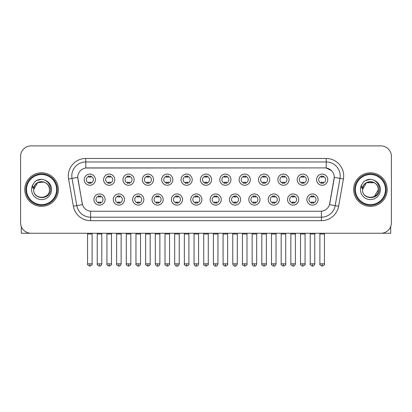 <?xml version="1.0" encoding="UTF-8"?>
<svg xmlns="http://www.w3.org/2000/svg" width="412" height="412" viewBox="0 0 412 412"><rect width="100%" height="100%" fill="white"/><g stroke="black" fill="none" stroke-linecap="round" stroke-linejoin="round"><path stroke-width="0.62" d="M124.465 199.537A5.593 5.593 0 0 1 118.872 205.125A5.593 5.593 0 0 1 113.285 199.537A5.593 5.593 0 0 1 118.872 193.944A5.593 5.593 0 0 1 124.465 199.537M115.381 199.537A3.497 3.497 0 0 0 118.872 203.028A3.497 3.497 0 0 0 122.369 199.537A3.497 3.497 0 0 0 118.872 196.04A3.497 3.497 0 0 0 115.381 199.537M143.829 199.537A5.593 5.593 0 0 1 138.236 205.125A5.593 5.593 0 0 1 132.643 199.537A5.593 5.593 0 0 1 138.236 193.944A5.593 5.593 0 0 1 143.829 199.537M134.739 199.537A3.497 3.497 0 0 0 138.236 203.028A3.497 3.497 0 0 0 141.728 199.537A3.497 3.497 0 0 0 138.236 196.04A3.497 3.497 0 0 0 134.739 199.537M163.188 199.537A5.593 5.593 0 0 1 157.595 205.125A5.593 5.593 0 0 1 152.007 199.537A5.593 5.593 0 0 1 157.595 193.944A5.593 5.593 0 0 1 163.188 199.537M154.103 199.537A3.497 3.497 0 0 0 157.595 203.028A3.497 3.497 0 0 0 161.092 199.537A3.497 3.497 0 0 0 157.595 196.04A3.497 3.497 0 0 0 154.103 199.537M182.552 199.537A5.593 5.593 0 0 1 176.959 205.125A5.593 5.593 0 0 1 171.366 199.537A5.593 5.593 0 0 1 176.959 193.944A5.593 5.593 0 0 1 182.552 199.537M173.462 199.537A3.497 3.497 0 0 0 176.959 203.028A3.497 3.497 0 0 0 180.451 199.537A3.497 3.497 0 0 0 176.959 196.04A3.497 3.497 0 0 0 173.462 199.537M201.911 199.537A5.593 5.593 0 0 1 196.318 205.125A5.593 5.593 0 0 1 190.725 199.537A5.593 5.593 0 0 1 196.318 193.944A5.593 5.593 0 0 1 201.911 199.537M192.826 199.537A3.497 3.497 0 0 0 196.318 203.028A3.497 3.497 0 0 0 199.815 199.537A3.497 3.497 0 0 0 196.318 196.04A3.497 3.497 0 0 0 192.826 199.537M221.275 199.537A5.593 5.593 0 0 1 215.682 205.125A5.593 5.593 0 0 1 210.089 199.537A5.593 5.593 0 0 1 215.682 193.944A5.593 5.593 0 0 1 221.275 199.537M212.185 199.537A3.497 3.497 0 0 0 215.682 203.028A3.497 3.497 0 0 0 219.174 199.537A3.497 3.497 0 0 0 215.682 196.04A3.497 3.497 0 0 0 212.185 199.537M240.634 199.537A5.593 5.593 0 0 1 235.041 205.125A5.593 5.593 0 0 1 229.448 199.537A5.593 5.593 0 0 1 235.041 193.944A5.593 5.593 0 0 1 240.634 199.537M231.549 199.537A3.497 3.497 0 0 0 235.041 203.028A3.497 3.497 0 0 0 238.538 199.537A3.497 3.497 0 0 0 235.041 196.04A3.497 3.497 0 0 0 231.549 199.537M259.993 199.537A5.593 5.593 0 0 1 254.405 205.125A5.593 5.593 0 0 1 248.812 199.537A5.593 5.593 0 0 1 254.405 193.944A5.593 5.593 0 0 1 259.993 199.537M250.908 199.537A3.497 3.497 0 0 0 254.405 203.028A3.497 3.497 0 0 0 257.897 199.537A3.497 3.497 0 0 0 254.405 196.04A3.497 3.497 0 0 0 250.908 199.537M279.357 199.537A5.593 5.593 0 0 1 273.764 205.125A5.593 5.593 0 0 1 268.171 199.537A5.593 5.593 0 0 1 273.764 193.944A5.593 5.593 0 0 1 279.357 199.537M270.272 199.537A3.497 3.497 0 0 0 273.764 203.028A3.497 3.497 0 0 0 277.261 199.537A3.497 3.497 0 0 0 273.764 196.04A3.497 3.497 0 0 0 270.272 199.537M298.715 199.537A5.593 5.593 0 0 1 293.128 205.125A5.593 5.593 0 0 1 287.535 199.537A5.593 5.593 0 0 1 293.128 193.944A5.593 5.593 0 0 1 298.715 199.537M289.631 199.537A3.497 3.497 0 0 0 293.128 203.028A3.497 3.497 0 0 0 296.619 199.537A3.497 3.497 0 0 0 293.128 196.04A3.497 3.497 0 0 0 289.631 199.537M318.079 199.537A5.593 5.593 0 0 1 312.487 205.125A5.593 5.593 0 0 1 306.894 199.537A5.593 5.593 0 0 1 312.487 193.944A5.593 5.593 0 0 1 318.079 199.537M308.99 199.537A3.497 3.497 0 0 0 312.487 203.028A3.497 3.497 0 0 0 315.983 199.537A3.497 3.497 0 0 0 312.487 196.04A3.497 3.497 0 0 0 308.99 199.537M105.106 199.537A5.593 5.593 0 0 1 99.513 205.125A5.593 5.593 0 0 1 93.921 199.537A5.593 5.593 0 0 1 99.513 193.944A5.593 5.593 0 0 1 105.106 199.537M96.017 199.537A3.497 3.497 0 0 0 99.513 203.028A3.497 3.497 0 0 0 103.01 199.537A3.497 3.497 0 0 0 99.513 196.04A3.497 3.497 0 0 0 96.017 199.537M114.783 179.683A5.593 5.593 0 0 1 109.195 185.276A5.593 5.593 0 0 1 103.603 179.683A5.593 5.593 0 0 1 109.195 174.091A5.593 5.593 0 0 1 114.783 179.683M105.699 179.683A3.497 3.497 0 0 0 109.195 183.18A3.497 3.497 0 0 0 112.687 179.683A3.497 3.497 0 0 0 109.195 176.187A3.497 3.497 0 0 0 105.699 179.683M134.147 179.683A5.593 5.593 0 0 1 128.554 185.276A5.593 5.593 0 0 1 122.961 179.683A5.593 5.593 0 0 1 128.554 174.091A5.593 5.593 0 0 1 134.147 179.683M125.063 179.683A3.497 3.497 0 0 0 128.554 183.18A3.497 3.497 0 0 0 132.051 179.683A3.497 3.497 0 0 0 128.554 176.187A3.497 3.497 0 0 0 125.063 179.683M153.506 179.683A5.593 5.593 0 0 1 147.918 185.276A5.593 5.593 0 0 1 142.325 179.683A5.593 5.593 0 0 1 147.918 174.091A5.593 5.593 0 0 1 153.506 179.683M144.421 179.683A3.497 3.497 0 0 0 147.918 183.18A3.497 3.497 0 0 0 151.41 179.683A3.497 3.497 0 0 0 147.918 176.187A3.497 3.497 0 0 0 144.421 179.683M172.87 179.683A5.593 5.593 0 0 1 167.277 185.276A5.593 5.593 0 0 1 161.684 179.683A5.593 5.593 0 0 1 167.277 174.091A5.593 5.593 0 0 1 172.87 179.683M163.78 179.683A3.497 3.497 0 0 0 167.277 183.18A3.497 3.497 0 0 0 170.774 179.683A3.497 3.497 0 0 0 167.277 176.187A3.497 3.497 0 0 0 163.78 179.683M192.229 179.683A5.593 5.593 0 0 1 186.641 185.276A5.593 5.593 0 0 1 181.048 179.683A5.593 5.593 0 0 1 186.641 174.091A5.593 5.593 0 0 1 192.229 179.683M183.144 179.683A3.497 3.497 0 0 0 186.641 183.18A3.497 3.497 0 0 0 190.133 179.683A3.497 3.497 0 0 0 186.641 176.187A3.497 3.497 0 0 0 183.144 179.683M211.593 179.683A5.593 5.593 0 0 1 206 185.276A5.593 5.593 0 0 1 200.407 179.683A5.593 5.593 0 0 1 206 174.091A5.593 5.593 0 0 1 211.593 179.683M202.503 179.683A3.497 3.497 0 0 0 206 183.18A3.497 3.497 0 0 0 209.497 179.683A3.497 3.497 0 0 0 206 176.187A3.497 3.497 0 0 0 202.503 179.683M230.952 179.683A5.593 5.593 0 0 1 225.359 185.276A5.593 5.593 0 0 1 219.771 179.683A5.593 5.593 0 0 1 225.359 174.091A5.593 5.593 0 0 1 230.952 179.683M221.867 179.683A3.497 3.497 0 0 0 225.359 183.18A3.497 3.497 0 0 0 228.856 179.683A3.497 3.497 0 0 0 225.359 176.187A3.497 3.497 0 0 0 221.867 179.683M250.316 179.683A5.593 5.593 0 0 1 244.723 185.276A5.593 5.593 0 0 1 239.13 179.683A5.593 5.593 0 0 1 244.723 174.091A5.593 5.593 0 0 1 250.316 179.683M241.226 179.683A3.497 3.497 0 0 0 244.723 183.18A3.497 3.497 0 0 0 248.22 179.683A3.497 3.497 0 0 0 244.723 176.187A3.497 3.497 0 0 0 241.226 179.683M269.675 179.683A5.593 5.593 0 0 1 264.082 185.276A5.593 5.593 0 0 1 258.494 179.683A5.593 5.593 0 0 1 264.082 174.091A5.593 5.593 0 0 1 269.675 179.683M260.59 179.683A3.497 3.497 0 0 0 264.082 183.18A3.497 3.497 0 0 0 267.579 179.683A3.497 3.497 0 0 0 264.082 176.187A3.497 3.497 0 0 0 260.59 179.683M289.039 179.683A5.593 5.593 0 0 1 283.446 185.276A5.593 5.593 0 0 1 277.853 179.683A5.593 5.593 0 0 1 283.446 174.091A5.593 5.593 0 0 1 289.039 179.683M279.949 179.683A3.497 3.497 0 0 0 283.446 183.18A3.497 3.497 0 0 0 286.937 179.683A3.497 3.497 0 0 0 283.446 176.187A3.497 3.497 0 0 0 279.949 179.683M308.397 179.683A5.593 5.593 0 0 1 302.805 185.276A5.593 5.593 0 0 1 297.217 179.683A5.593 5.593 0 0 1 302.805 174.091A5.593 5.593 0 0 1 308.397 179.683M299.313 179.683A3.497 3.497 0 0 0 302.805 183.18A3.497 3.497 0 0 0 306.301 179.683A3.497 3.497 0 0 0 302.805 176.187A3.497 3.497 0 0 0 299.313 179.683M327.761 179.683A5.593 5.593 0 0 1 322.169 185.276A5.593 5.593 0 0 1 316.576 179.683A5.593 5.593 0 0 1 322.169 174.091A5.593 5.593 0 0 1 327.761 179.683M318.672 179.683A3.497 3.497 0 0 0 322.169 183.18A3.497 3.497 0 0 0 325.66 179.683A3.497 3.497 0 0 0 322.169 176.187A3.497 3.497 0 0 0 318.672 179.683M95.424 179.683A5.593 5.593 0 0 1 89.831 185.276A5.593 5.593 0 0 1 84.239 179.683A5.593 5.593 0 0 1 89.831 174.091A5.593 5.593 0 0 1 95.424 179.683M86.34 179.683A3.497 3.497 0 0 0 89.831 183.18A3.497 3.497 0 0 0 93.328 179.683A3.497 3.497 0 0 0 89.831 176.187A3.497 3.497 0 0 0 86.34 179.683M73.377 206.237L68.572 178.978A17.474 17.474 0 0 1 85.778 158.471L326.222 158.471A17.474 17.474 0 0 1 343.428 178.978L338.623 206.237A17.474 17.474 0 0 1 321.417 220.678L90.583 220.678A17.474 17.474 0 0 1 73.377 206.237L82.488 204.63L77.883 178.983A9.435 9.435 0 0 1 87.174 167.905L324.826 167.905A9.435 9.435 0 0 1 334.117 178.983L329.801 203.446A9.435 9.435 0 0 1 320.51 211.243L91.49 211.243A9.435 9.435 0 0 1 82.199 203.446L77.739 177.361L72.012 178.37A13.977 13.977 0 0 1 85.778 161.968L326.222 161.968A13.977 13.977 0 0 1 339.988 178.37L335.183 205.629A13.977 13.977 0 0 1 321.417 217.186L90.583 217.186A13.977 13.977 0 0 1 76.817 205.629L72.012 178.37A13.977 13.977 0 0 1 71.801 175.945M24.792 189.577A16.774 16.774 0 0 0 41.571 206.35A16.774 16.774 0 0 0 58.344 189.577A16.774 16.774 0 0 0 41.571 172.798A16.774 16.774 0 0 0 24.792 189.577A16.774 16.774 0 0 0 41.571 206.35A16.774 16.774 0 0 0 58.344 189.577A16.774 16.774 0 0 0 41.571 172.798A16.774 16.774 0 0 0 24.792 189.577M353.656 189.577A16.774 16.774 0 0 0 370.429 206.35A16.774 16.774 0 0 0 387.208 189.577A16.774 16.774 0 0 0 370.429 172.798A16.774 16.774 0 0 0 353.656 189.577A16.774 16.774 0 0 0 370.429 206.35A16.774 16.774 0 0 0 387.208 189.577A16.774 16.774 0 0 0 370.429 172.798A16.774 16.774 0 0 0 353.656 189.577M85.778 158.471L85.778 168.008L324.826 167.905L326.222 168.008L331.495 170.671M77.739 177.34L77.842 175.945M320.51 211.243L91.49 211.243M343.428 178.978L334.261 177.361L329.512 204.63L338.623 206.237M329.801 203.446L329.744 203.744M82.256 203.744L82.199 203.446M391.4 156.375A10.485 10.485 0 0 0 380.915 145.889L31.085 145.889A10.485 10.485 0 0 0 20.6 156.375L20.6 222.774A10.485 10.485 0 0 0 31.085 233.259L380.915 233.259A10.485 10.485 0 0 0 391.4 222.774L391.4 156.375L391.4 222.774M20.6 156.375L20.6 222.774M380.915 145.889L31.085 145.889M31.085 233.259L380.915 233.259M88.786 183.381L88.786 182.15A2.683 2.683 0 0 0 90.882 182.15L90.882 183.381M89.831 263.84L87.56 263.84C87.102 264.566 87.859 265.323 89.831 266.111L89.831 263.84L92.103 263.84L92.103 233.995L87.56 233.995L87.375 233.259M92.103 233.995L92.288 233.259M90.882 175.986L90.882 177.217A2.683 2.683 0 0 0 88.786 177.217L88.786 175.986M98.463 203.234L98.463 202.004A2.683 2.683 0 0 0 100.559 202.004L100.559 203.234M99.513 263.84L97.242 263.84C96.779 264.566 97.536 265.323 99.513 266.111L99.513 263.84L101.785 263.84L101.785 233.995L97.242 233.995L97.057 233.259M101.785 233.995L101.97 233.259M100.559 195.834L100.559 197.065A2.683 2.683 0 0 0 98.463 197.065L98.463 195.834M108.145 183.381L108.145 182.15A2.683 2.683 0 0 0 110.241 182.15L110.241 183.381M109.195 263.84L106.924 263.84C106.461 264.566 107.218 265.323 109.195 266.111L109.195 263.84L111.467 263.84L111.467 233.995L106.924 233.995L106.739 233.259M111.467 233.995L111.647 233.259M110.241 175.986L110.241 177.217A2.683 2.683 0 0 0 108.145 177.217L108.145 175.986M127.509 183.381L127.509 182.15A2.683 2.683 0 0 0 129.605 182.15L129.605 183.381M128.554 263.84L126.283 263.84C125.825 264.566 126.582 265.323 128.554 266.111L128.554 263.84L130.825 263.84L130.825 233.995L126.283 233.995L126.098 233.259M130.825 233.995L131.011 233.259M129.605 175.986L129.605 177.217A2.683 2.683 0 0 0 127.509 177.217L127.509 175.986M146.868 183.381L146.868 182.15A2.683 2.683 0 0 0 148.964 182.15L148.964 183.381M147.918 263.84L145.642 263.84C145.184 264.566 145.941 265.323 147.918 266.111L147.918 263.84L150.189 263.84L150.189 233.995L145.642 233.995L145.462 233.259M150.189 233.995L150.37 233.259M148.964 175.986L148.964 177.217A2.683 2.683 0 0 0 146.868 177.217L146.868 175.986M166.227 183.381L166.227 182.15A2.683 2.683 0 0 0 168.328 182.15L168.328 183.381M167.277 263.84L165.006 263.84C164.543 264.566 165.3 265.323 167.277 266.111L167.277 263.84L169.548 263.84L169.548 233.995L165.006 233.995L164.821 233.259M169.548 233.995L169.734 233.259M168.328 175.986L168.328 177.217A2.683 2.683 0 0 0 166.227 177.217L166.227 175.986M117.827 203.234L117.827 202.004A2.683 2.683 0 0 0 119.923 202.004L119.923 203.234M118.872 263.84L116.601 263.84C116.143 264.566 116.9 265.323 118.872 266.111L118.872 263.84L121.143 263.84L121.143 233.995L116.601 233.995L116.421 233.259M121.143 233.995L121.329 233.259M119.923 195.834L119.923 197.065A2.683 2.683 0 0 0 117.827 197.065L117.827 195.834M137.186 203.234L137.186 202.004A2.683 2.683 0 0 0 139.282 202.004L139.282 203.234M138.236 263.84L135.965 263.84C135.502 264.566 136.259 265.323 138.236 266.111L138.236 263.84L140.507 263.84L140.507 233.995L135.965 233.995L135.78 233.259M140.507 233.995L140.693 233.259M139.282 195.834L139.282 197.065A2.683 2.683 0 0 0 137.186 197.065L137.186 195.834M156.55 203.234L156.55 202.004A2.683 2.683 0 0 0 158.646 202.004L158.646 203.234M157.595 263.84L155.324 263.84C155.721 265.457 156.478 266.214 157.595 266.111L157.595 263.84L159.866 263.84L159.866 233.995L155.324 233.995L155.144 233.259M159.866 233.995L160.052 233.259M158.646 195.834L158.646 197.065A2.683 2.683 0 0 0 156.55 197.065L156.55 195.834M21.3 226.538L21.3 233.259L61.841 233.259M390.7 226.538L390.7 233.259L350.159 233.259M57.294 189.577A15.728 15.728 0 0 0 41.571 173.849A15.728 15.728 0 0 0 25.843 189.577A15.728 15.728 0 0 0 41.571 205.3A15.728 15.728 0 0 0 57.294 189.577M56.599 189.577A15.028 15.028 0 0 0 41.571 174.549A15.028 15.028 0 0 0 26.543 189.577A15.028 15.028 0 0 0 41.571 204.604A15.028 15.028 0 0 0 56.599 189.577M34.036 187.197L33.66 189.577C33.228 200.304 50.583 200.108 50.527 189.577C50.558 185.215 48.611 182.053 44.692 180.075L42.328 179.297C39.48 179.132 36.967 179.967 34.793 181.81L33.372 183.855C32.502 185.318 32.311 186.739 32.8 188.119L35.344 184.344C37.713 181.975 40.536 181.192 43.806 181.996A7.9 7.9 0 0 0 34.036 187.197M33.671 189.577C33.187 179.385 49.955 179.385 49.471 189.577C49.955 199.768 33.187 199.768 33.671 189.577C33.187 179.385 49.955 179.385 49.471 189.577C49.955 199.768 33.187 199.768 33.671 189.577C33.187 179.385 49.955 179.385 49.471 189.577C49.955 199.768 33.187 199.768 33.671 189.577C33.187 179.385 49.955 179.385 49.471 189.577C49.955 199.768 33.187 199.768 33.671 189.577C33.187 179.385 49.955 179.385 49.471 189.577C49.955 179.385 33.187 179.385 33.671 189.577C33.187 179.385 49.955 179.385 49.471 189.577C49.955 179.385 33.187 179.385 33.671 189.577L37.621 182.732L43.811 182.001C47.334 183.252 49.224 185.781 49.471 189.577C49.955 179.385 33.187 179.385 33.671 189.577L37.621 182.732L43.811 182.001M34.819 181.795L36.416 180.652L41.648 179.272L36.416 180.652L34.819 181.795L36.416 180.652L41.648 179.272L36.416 180.652L34.819 181.795L36.416 180.652L41.648 179.272L36.416 180.652L34.819 181.795L36.416 180.652L41.648 179.272L36.416 180.652L34.819 181.795L36.416 180.652L41.648 179.272L36.416 180.652L34.819 181.795L36.416 180.652L41.648 179.272L36.416 180.652L34.819 181.795L36.416 180.652L41.648 179.272M386.157 189.577A15.728 15.728 0 0 0 370.429 173.849A15.728 15.728 0 0 0 354.706 189.577A15.728 15.728 0 0 0 370.429 205.3A15.728 15.728 0 0 0 386.157 189.577M385.457 189.577A15.028 15.028 0 0 0 370.429 174.549A15.028 15.028 0 0 0 355.401 189.577A15.028 15.028 0 0 0 370.429 204.604A15.028 15.028 0 0 0 385.457 189.577M362.895 187.197L362.519 189.577C362.086 200.304 379.447 200.108 379.385 189.577C379.421 185.215 377.474 182.053 373.55 180.075L371.191 179.297C368.343 179.132 365.83 179.967 363.657 181.81L362.23 183.855C361.365 185.318 361.175 186.739 361.659 188.119L364.208 184.344C366.577 181.975 369.399 181.192 372.669 181.996A7.9 7.9 0 0 0 362.895 187.197M372.669 181.996C376.197 183.252 378.087 185.781 378.329 189.577C378.813 199.768 362.045 199.768 362.529 189.577C362.045 179.385 378.813 179.385 378.329 189.577C378.813 199.768 362.045 199.768 362.529 189.577C362.045 179.385 378.813 179.385 378.329 189.577C378.813 199.768 362.045 199.768 362.529 189.577C362.045 179.385 378.813 179.385 378.329 189.577C378.813 199.768 362.045 199.768 362.529 189.577C362.045 179.385 378.813 179.385 378.329 189.577L374.379 196.416M374.379 182.732L366.479 182.732L362.529 189.577L366.479 182.732L374.379 182.732L366.479 182.732L362.529 189.577L366.479 182.732L374.379 182.732L366.479 182.732L362.529 189.577L366.479 182.732L374.379 182.732L366.479 182.732L362.529 189.577L366.479 182.732M363.678 181.795L365.279 180.652L370.512 179.272L365.279 180.652L363.678 181.795L365.279 180.652L370.512 179.272L365.279 180.652L363.678 181.795L365.279 180.652L370.512 179.272L365.279 180.652L363.678 181.795L365.279 180.652L370.512 179.272L365.279 180.652L363.678 181.795L365.279 180.652L370.512 179.272L365.279 180.652L363.678 181.795L365.279 180.652L370.512 179.272L365.279 180.652L363.678 181.795L365.279 180.652L370.512 179.272M185.591 183.381L185.591 182.15A2.683 2.683 0 0 0 187.687 182.15L187.687 183.381M186.641 263.84L184.365 263.84C183.907 264.566 184.664 265.323 186.641 266.111L186.641 263.84L188.912 263.84L188.912 233.995L184.365 233.995L184.185 233.259M188.912 233.995L189.093 233.259M187.687 175.986L187.687 177.217A2.683 2.683 0 0 0 185.591 177.217L185.591 175.986M204.949 183.381L204.949 182.15A2.683 2.683 0 0 0 207.051 182.15L207.051 183.381M206 263.84L203.729 263.84C203.265 264.566 204.022 265.323 206 266.111L206 263.84L208.271 263.84L208.271 233.995L203.729 233.995L203.543 233.259M208.271 233.995L208.457 233.259M207.051 175.986L207.051 177.217A2.683 2.683 0 0 0 204.949 177.217L204.949 175.986M224.313 183.381L224.313 182.15A2.683 2.683 0 0 0 226.409 182.15L226.409 183.381M225.359 263.84L223.088 263.84C222.629 264.566 223.386 265.323 225.359 266.111L225.359 263.84L227.635 263.84L227.635 233.995L223.088 233.995L222.907 233.259M227.635 233.995L227.815 233.259M226.409 175.986L226.409 177.217A2.683 2.683 0 0 0 224.313 177.217L224.313 175.986M175.909 203.234L175.909 202.004A2.683 2.683 0 0 0 178.005 202.004L178.005 203.234M176.959 263.84L174.688 263.84C175.085 265.457 175.842 266.214 176.959 266.111L176.959 263.84L179.23 263.84L179.23 233.995L174.688 233.995L174.503 233.259M179.23 233.995L179.416 233.259M178.005 195.834L178.005 197.065A2.683 2.683 0 0 0 175.909 197.065L175.909 195.834M195.273 203.234L195.273 202.004A2.683 2.683 0 0 0 197.369 202.004L197.369 203.234M196.318 263.84L194.047 263.84C194.443 265.457 195.2 266.214 196.318 266.111L196.318 263.84L198.589 263.84L198.589 233.995L194.047 233.995L193.867 233.259M198.589 233.995L198.775 233.259M197.369 195.834L197.369 197.065A2.683 2.683 0 0 0 195.273 197.065L195.273 195.834M214.631 203.234L214.631 202.004A2.683 2.683 0 0 0 216.727 202.004L216.727 203.234M215.682 263.84L213.411 263.84C213.807 265.457 214.564 266.214 215.682 266.111L215.682 263.84L217.953 263.84L217.953 233.995L213.411 233.995L213.225 233.259M217.953 233.995L218.133 233.259M216.727 195.834L216.727 197.065A2.683 2.683 0 0 0 214.631 197.065L214.631 195.834M243.672 183.381L243.672 182.15A2.683 2.683 0 0 0 245.773 182.15L245.773 183.381M244.723 263.84L242.452 263.84C241.988 264.566 242.745 265.323 244.723 266.111L244.723 263.84L246.994 263.84L246.994 233.995L242.452 233.995L242.266 233.259M246.994 233.995L247.179 233.259M245.773 175.986L245.773 177.217A2.683 2.683 0 0 0 243.672 177.217L243.672 175.986M263.036 183.381L263.036 182.15A2.683 2.683 0 0 0 265.132 182.15L265.132 183.381M264.082 263.84L261.811 263.84C261.352 264.566 262.109 265.323 264.082 266.111L264.082 263.84L266.358 263.84L266.358 233.995L261.811 233.995L261.63 233.259M266.358 233.995L266.538 233.259M265.132 175.986L265.132 177.217A2.683 2.683 0 0 0 263.036 177.217L263.036 175.986M282.395 183.381L282.395 182.15A2.683 2.683 0 0 0 284.491 182.15L284.491 183.381M283.446 263.84L281.175 263.84C280.711 264.566 281.468 265.323 283.446 266.111L283.446 263.84L285.717 263.84L285.717 233.995L281.175 233.995L280.989 233.259M285.717 233.995L285.902 233.259M284.491 175.986L284.491 177.217A2.683 2.683 0 0 0 282.395 177.217L282.395 175.986M301.759 183.381L301.759 182.15A2.683 2.683 0 0 0 303.855 182.15L303.855 183.381M302.805 263.84L300.533 263.84C300.075 264.566 300.832 265.323 302.805 266.111L302.805 263.84L305.076 263.84L305.076 233.995L300.533 233.995L300.353 233.259M305.076 233.995L305.261 233.259M303.855 175.986L303.855 177.217A2.683 2.683 0 0 0 301.759 177.217L301.759 175.986M321.118 183.381L321.118 182.15A2.683 2.683 0 0 0 323.214 182.15L323.214 183.381M322.169 263.84L319.897 263.84C319.434 264.566 320.191 265.323 322.169 266.111L322.169 263.84L324.44 263.84L324.44 233.995L319.897 233.995L319.712 233.259M324.44 233.995L324.625 233.259M323.214 175.986L323.214 177.217A2.683 2.683 0 0 0 321.118 177.217L321.118 175.986M233.995 203.234L233.995 202.004A2.683 2.683 0 0 0 236.091 202.004L236.091 203.234M235.041 263.84L232.77 263.84C233.166 265.457 233.923 266.214 235.041 266.111L235.041 263.84L237.312 263.84L237.312 233.995L232.77 233.995L232.584 233.259M237.312 233.995L237.497 233.259M236.091 195.834L236.091 197.065A2.683 2.683 0 0 0 233.995 197.065L233.995 195.834M253.354 203.234L253.354 202.004A2.683 2.683 0 0 0 255.45 202.004L255.45 203.234M254.405 263.84L252.134 263.84C252.53 265.457 253.287 266.214 254.405 266.111L254.405 263.84L256.676 263.84L256.676 233.995L252.134 233.995L251.948 233.259M256.676 233.995L256.856 233.259M255.45 195.834L255.45 197.065A2.683 2.683 0 0 0 253.354 197.065L253.354 195.834M272.718 203.234L272.718 202.004A2.683 2.683 0 0 0 274.814 202.004L274.814 203.234M273.764 263.84L271.493 263.84C271.034 264.566 271.791 265.323 273.764 266.111L273.764 263.84L276.035 263.84L276.035 233.995L271.493 233.995L271.307 233.259M276.035 233.995L276.22 233.259M274.814 195.834L274.814 197.065A2.683 2.683 0 0 0 272.718 197.065L272.718 195.834M292.077 203.234L292.077 202.004A2.683 2.683 0 0 0 294.173 202.004L294.173 203.234M293.128 263.84L290.857 263.84C290.393 264.566 291.15 265.323 293.128 266.111L293.128 263.84L295.399 263.84L295.399 233.995L290.857 233.995L290.671 233.259M295.399 233.995L295.579 233.259M294.173 195.834L294.173 197.065A2.683 2.683 0 0 0 292.077 197.065L292.077 195.834M311.441 203.234L311.441 202.004A2.683 2.683 0 0 0 313.537 202.004L313.537 203.234M312.487 263.84L310.215 263.84C309.757 264.566 310.514 265.323 312.487 266.111L312.487 263.84L314.758 263.84L314.758 233.995L310.215 233.995L310.03 233.259M314.758 233.995L314.943 233.259M313.537 195.834L313.537 197.065A2.683 2.683 0 0 0 311.441 197.065L311.441 195.834M326.222 158.471L326.222 168.008M321.417 211.196L321.417 220.678M90.583 220.678L90.583 211.196M68.572 178.978L72.012 178.37M33.372 183.855A9.996 9.996 0 0 0 41.571 199.573A9.996 9.996 0 0 0 44.692 180.075M362.23 183.855A9.996 9.996 0 0 0 370.429 199.573A9.996 9.996 0 0 0 373.55 180.075M87.56 263.84L87.56 233.995M92.103 263.84C92.566 264.566 91.809 265.323 89.831 266.111M97.242 263.84L97.242 233.995M101.785 263.84C101.388 265.457 100.631 266.214 99.513 266.111M106.924 263.84L106.924 233.995M111.467 263.84C111.925 264.566 111.168 265.323 109.195 266.111M126.283 263.84L126.283 233.995M130.825 263.84C131.289 264.566 130.532 265.323 128.554 266.111M145.642 263.84L145.642 233.995M150.189 263.84C150.648 264.566 149.891 265.323 147.918 266.111M165.006 263.84L165.006 233.995M169.548 263.84C170.012 264.566 169.255 265.323 167.277 266.111M116.601 263.84L116.601 233.995M121.143 263.84C120.747 265.457 119.99 266.214 118.872 266.111M135.965 263.84L135.965 233.995M140.507 263.84C140.111 265.457 139.354 266.214 138.236 266.111M155.324 263.84L155.324 233.995M159.866 263.84C159.47 265.457 158.713 266.214 157.595 266.111M184.365 263.84L184.365 233.995M188.912 263.84C189.371 264.566 188.614 265.323 186.641 266.111M203.729 263.84L203.729 233.995M208.271 263.84C208.735 264.566 207.978 265.323 206 266.111M223.088 263.84L223.088 233.995M227.635 263.84C228.094 264.566 227.336 265.323 225.359 266.111M174.688 263.84L174.688 233.995M179.23 263.84C178.834 265.457 178.077 266.214 176.959 266.111M194.047 263.84L194.047 233.995M198.589 263.84C198.193 265.457 197.436 266.214 196.318 266.111M213.411 263.84L213.411 233.995M217.953 263.84C217.557 265.457 216.8 266.214 215.682 266.111M242.452 263.84L242.452 233.995M246.994 263.84C247.458 264.566 246.7 265.323 244.723 266.111M261.811 263.84L261.811 233.995M266.358 263.84C266.816 264.566 266.059 265.323 264.082 266.111M281.175 263.84L281.175 233.995M285.717 263.84C286.175 264.566 285.418 265.323 283.446 266.111M300.533 263.84L300.533 233.995M305.076 263.84C305.539 264.566 304.782 265.323 302.805 266.111M319.897 263.84L319.897 233.995M324.44 263.84C324.898 264.566 324.141 265.323 322.169 266.111M232.77 263.84L232.77 233.995M237.312 263.84C236.915 265.457 236.158 266.214 235.041 266.111M252.134 263.84L252.134 233.995M256.676 263.84C256.279 265.457 255.522 266.214 254.405 266.111M271.493 263.84L271.493 233.995M276.035 263.84C275.638 265.457 274.881 266.214 273.764 266.111M290.857 263.84L290.857 233.995M295.399 263.84C295.002 265.457 294.245 266.214 293.128 266.111M310.215 263.84L310.215 233.995M314.758 263.84C314.361 265.457 313.604 266.214 312.487 266.111"/></g></svg>
